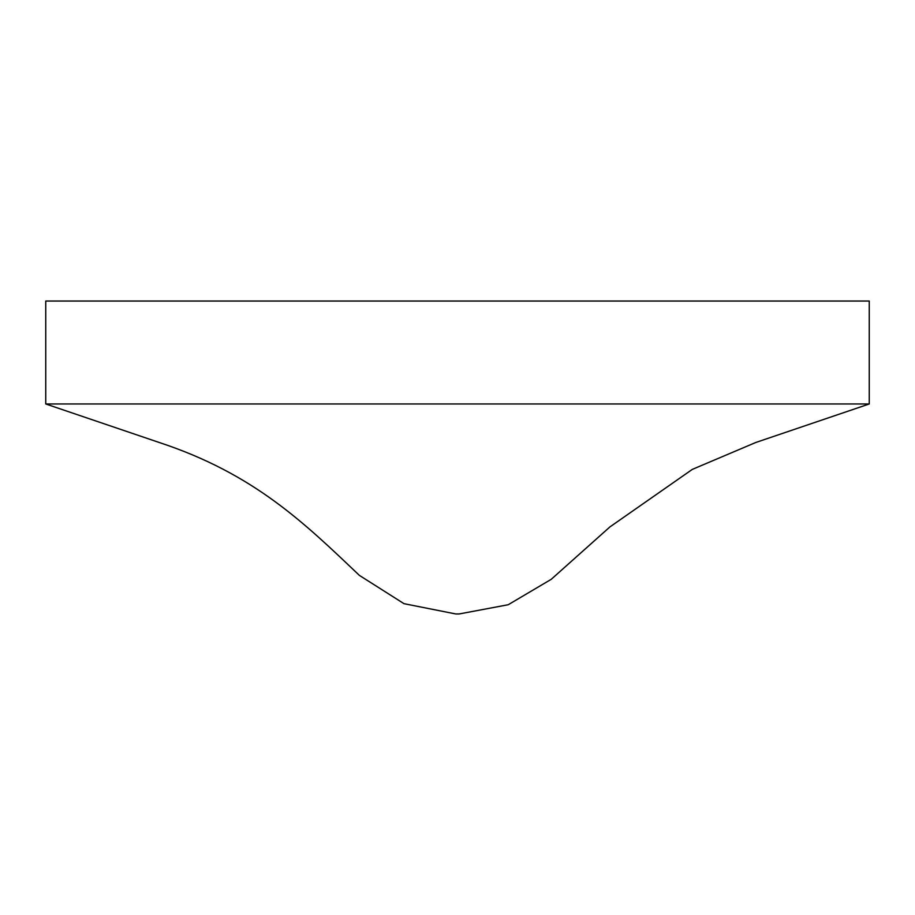 <?xml version="1.0" encoding="UTF-8"?>
<svg xmlns="http://www.w3.org/2000/svg" width="915" height="915" viewBox="0 0 915 915"><rect width="100%" height="100%" fill="white"/><g stroke="black" fill="none" stroke-linecap="round" stroke-linejoin="round"><path stroke-width="1.37" d="M869.25 301.035L869.25 403.973L45.75 403.973L45.75 301.035L869.25 301.035M869.25 403.973L755.756 442.494L692.323 469.384L609.973 526.868L551.242 579.309L508.214 604.735L459.113 613.965L455.796 613.965L403.995 603.671L359.366 575.375C304.592 523.311 254.301 473.833 159.336 442.528L45.75 403.973"/></g></svg>
